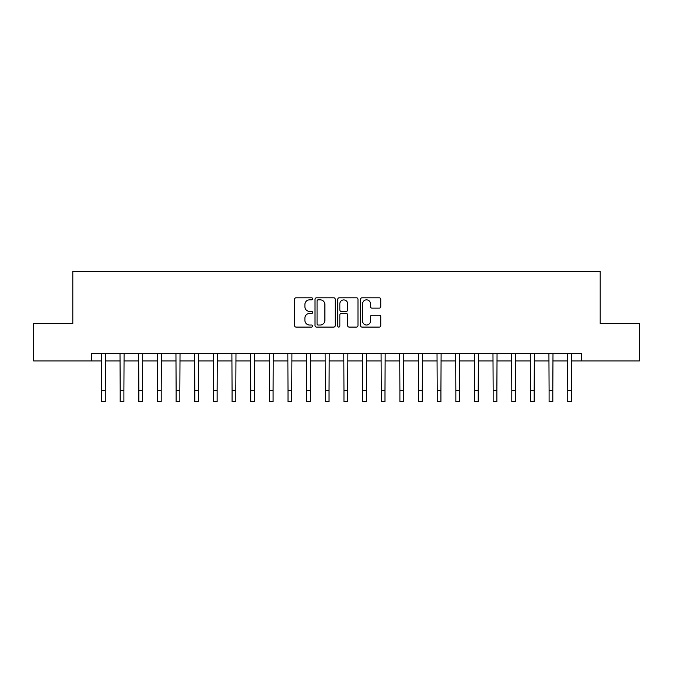 <?xml version="1.0" encoding="UTF-8"?>
<svg xmlns="http://www.w3.org/2000/svg" width="673" height="673" viewBox="0 0 673 673"><rect width="100%" height="100%" fill="white"/><g stroke="black" fill="none" stroke-linecap="round" stroke-linejoin="round"><path stroke-width="1.01" d="M312.634 298.829A1.026 1.026 0 0 0 311.607 297.803L296.044 297.803A1.464 1.464 0 0 0 294.581 299.266L294.581 325.623A1.464 1.464 0 0 0 296.044 327.086L311.607 327.086A1.026 1.026 0 0 0 312.634 326.06A1.026 1.026 0 0 0 311.607 325.034L309.588 325.034A4.686 4.686 0 0 1 304.903 320.348L304.903 318.152A4.686 4.686 0 0 1 309.588 313.467L311.607 313.467A1.026 1.026 0 0 0 312.634 312.44A1.026 1.026 0 0 0 311.607 311.422L309.588 311.422A4.686 4.686 0 0 1 304.903 306.737L304.903 304.533A4.686 4.686 0 0 1 309.588 299.847L311.607 299.847A1.026 1.026 0 0 0 312.634 298.829M379.294 308.125A1.464 1.464 0 0 0 380.758 306.661L380.758 299.266A1.464 1.464 0 0 0 379.294 297.803L362.015 297.803A1.464 1.464 0 0 0 360.551 299.266L360.551 325.623A1.464 1.464 0 0 0 362.015 327.086L379.294 327.086A1.464 1.464 0 0 0 380.758 325.623L380.758 316.689A1.464 1.464 0 0 0 379.294 315.225L371.9 315.225A1.464 1.464 0 0 0 370.436 316.689L370.436 321.122A3.92 3.92 0 0 1 366.516 325.034A3.92 3.92 0 0 1 362.604 321.122L362.604 303.767A3.92 3.92 0 0 1 366.516 299.847A3.92 3.92 0 0 1 370.436 303.767L370.436 306.661A1.464 1.464 0 0 0 371.9 308.125L379.294 308.125M91.461 360.93L33.65 360.93L33.65 323.629L72.81 323.629L72.81 271.421L600.19 271.421L600.19 323.629L639.35 323.629L639.35 360.93L581.539 360.93L581.539 353.468L91.461 353.468L91.461 360.93L101.53 360.93M335.221 299.266A1.464 1.464 0 0 0 333.758 297.803L316.478 297.803A1.464 1.464 0 0 0 315.014 299.266L315.014 325.623A1.464 1.464 0 0 0 316.478 327.086L333.758 327.086A1.464 1.464 0 0 0 335.221 325.623L335.221 299.266M339.242 297.803L356.522 297.803A1.464 1.464 0 0 1 357.986 299.266L357.986 325.623A1.464 1.464 0 0 1 356.522 327.086L349.127 327.086A1.464 1.464 0 0 1 347.663 325.623L347.663 314.93A1.464 1.464 0 0 0 346.2 313.467L341.295 313.467A1.464 1.464 0 0 0 339.831 314.93L339.831 326.06A1.026 1.026 0 0 1 338.805 327.086A1.026 1.026 0 0 1 337.779 326.06L337.779 299.266A1.464 1.464 0 0 1 339.242 297.803M105.257 360.93L120.181 360.93M123.908 360.93L138.823 360.93M142.558 360.93L157.474 360.93M161.209 360.93L176.124 360.93M179.851 360.93L194.775 360.93M198.501 360.93L213.417 360.93M217.152 360.93L232.067 360.93M235.802 360.93L250.718 360.93M254.444 360.93L269.368 360.93M273.095 360.93L288.01 360.93M291.746 360.93L306.661 360.93M310.396 360.93L325.311 360.93M329.038 360.93L343.962 360.93M347.689 360.93L362.604 360.93M366.339 360.93L381.255 360.93M384.99 360.93L399.905 360.93M403.632 360.93L418.556 360.93M422.282 360.93L437.198 360.93M440.933 360.93L455.848 360.93M459.583 360.93L474.499 360.93M478.225 360.93L493.149 360.93M496.876 360.93L511.791 360.93M515.526 360.93L530.442 360.93M534.177 360.93L549.092 360.93M552.819 360.93L567.743 360.93M571.47 360.93L581.539 360.93M318.085 299.847A1.026 1.026 0 0 0 317.059 300.873L317.059 324.016A1.026 1.026 0 0 0 318.085 325.034L320.205 325.034A4.686 4.686 0 0 0 324.891 320.348L324.891 304.533A4.686 4.686 0 0 0 320.205 299.847L318.085 299.847M347.663 303.843A3.92 3.92 0 0 0 343.752 299.922A3.92 3.92 0 0 0 339.831 303.843L339.831 309.95A1.464 1.464 0 0 0 341.295 311.422L346.2 311.422A1.464 1.464 0 0 0 347.663 309.95L347.663 303.843M101.354 353.468L101.53 390.39L105.257 390.39L105.434 353.468M101.53 390.39L101.53 401.579L105.257 401.579L105.257 390.39M120.004 353.468L120.181 390.39L123.908 390.39L124.084 353.468M120.181 390.39L120.181 401.579L123.908 401.579L123.908 390.39M138.646 353.468L138.823 390.39L142.558 390.39L142.735 353.468M138.823 390.39L138.823 401.579L142.558 401.579L142.558 390.39M157.297 353.468L157.474 390.39L161.209 390.39L161.385 353.468M157.474 390.39L157.474 401.579L161.209 401.579L161.209 390.39M175.947 353.468L176.124 390.39L179.851 390.39L180.028 353.468M176.124 390.39L176.124 401.579L179.851 401.579L179.851 390.39M194.598 353.468L194.775 390.39L198.501 390.39L198.678 353.468M194.775 390.39L194.775 401.579L198.501 401.579L198.501 390.39M213.24 353.468L213.417 390.39L217.152 390.39L217.329 353.468M213.417 390.39L213.417 401.579L217.152 401.579L217.152 390.39M231.891 353.468L232.067 390.39L235.802 390.39L235.979 353.468M232.067 390.39L232.067 401.579L235.802 401.579L235.802 390.39M250.541 353.468L250.718 390.39L254.444 390.39L254.621 353.468M250.718 390.39L250.718 401.579L254.444 401.579L254.444 390.39M269.192 353.468L269.368 390.39L273.095 390.39L273.272 353.468M269.368 390.39L269.368 401.579L273.095 401.579L273.095 390.39M287.834 353.468L288.01 390.39L291.746 390.39L291.922 353.468M288.01 390.39L288.01 401.579L291.746 401.579L291.746 390.39M306.484 353.468L306.661 390.39L310.396 390.39L310.573 353.468M306.661 390.39L306.661 401.579L310.396 401.579L310.396 390.39M325.135 353.468L325.311 390.39L329.038 390.39L329.215 353.468M325.311 390.39L325.311 401.579L329.038 401.579L329.038 390.39M343.785 353.468L343.962 390.39L347.689 390.39L347.865 353.468M343.962 390.39L343.962 401.579L347.689 401.579L347.689 390.39M362.427 353.468L362.604 390.39L366.339 390.39L366.516 353.468M362.604 390.39L362.604 401.579L366.339 401.579L366.339 390.39M381.078 353.468L381.255 390.39L384.99 390.39L385.166 353.468M381.255 390.39L381.255 401.579L384.99 401.579L384.99 390.39M399.728 353.468L399.905 390.39L403.632 390.39L403.808 353.468M399.905 390.39L399.905 401.579L403.632 401.579L403.632 390.39M418.379 353.468L418.556 390.39L422.282 390.39L422.459 353.468M418.556 390.39L418.556 401.579L422.282 401.579L422.282 390.39M437.021 353.468L437.198 390.39L440.933 390.39L441.109 353.468M437.198 390.39L437.198 401.579L440.933 401.579L440.933 390.39M455.671 353.468L455.848 390.39L459.583 390.39L459.76 353.468M455.848 390.39L455.848 401.579L459.583 401.579L459.583 390.39M474.322 353.468L474.499 390.39L478.225 390.39L478.402 353.468M474.499 390.39L474.499 401.579L478.225 401.579L478.225 390.39M492.973 353.468L493.149 390.39L496.876 390.39L497.053 353.468M493.149 390.39L493.149 401.579L496.876 401.579L496.876 390.39M511.615 353.468L511.791 390.39L515.526 390.39L515.703 353.468M511.791 390.39L511.791 401.579L515.526 401.579L515.526 390.39M530.265 353.468L530.442 390.39L534.177 390.39L534.354 353.468M530.442 390.39L530.442 401.579L534.177 401.579L534.177 390.39M548.916 353.468L549.092 390.39L552.819 390.39L552.996 353.468M549.092 390.39L549.092 401.579L552.819 401.579L552.819 390.39M567.566 353.468L567.743 390.39L571.47 390.39L571.646 353.468M567.743 390.39L567.743 401.579L571.47 401.579L571.47 390.39"/></g></svg>
